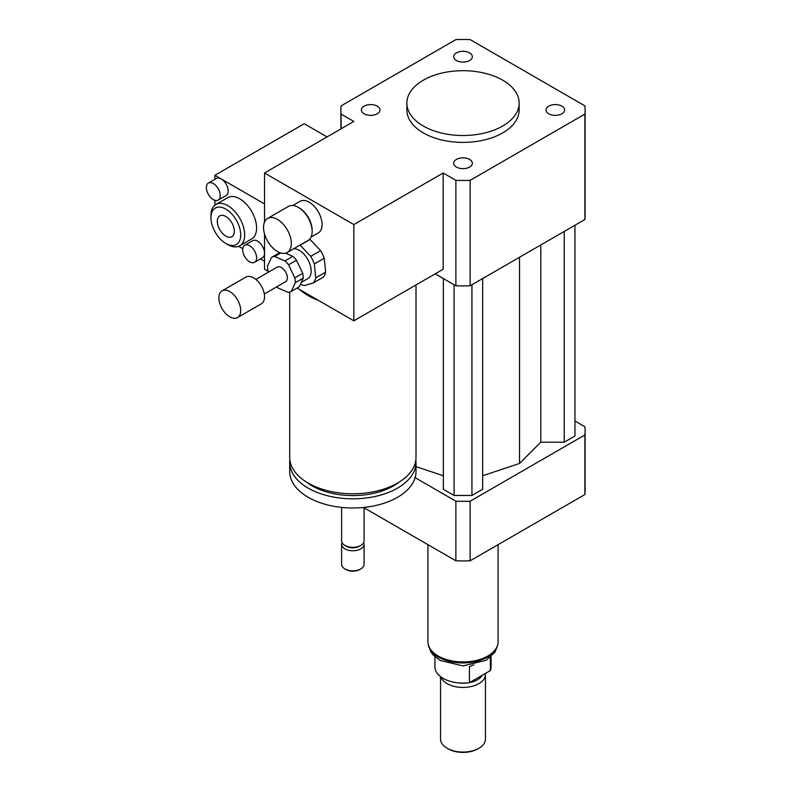 <?xml version="1.0" encoding="UTF-8"?>
<svg xmlns="http://www.w3.org/2000/svg" width="792" height="792" viewBox="0 0 792 792"><rect width="100%" height="100%" fill="white"/><g stroke="black" fill="none" stroke-linecap="round" stroke-linejoin="round"><path stroke-width="1.19" d="M548.707 106.168A9.326 5.386 180 0 1 558.875 104.999A9.326 5.386 180 0 1 564.637 109.979A9.326 5.386 180 0 1 555.301 115.365A9.326 5.386 180 0 1 545.975 109.979A9.326 5.386 180 0 1 548.707 106.168M469.607 159.449A9.326 5.386 180 0 1 472.339 163.261A9.326 5.386 180 0 1 463.013 168.647A9.326 5.386 180 0 1 453.677 163.261A9.326 5.386 180 0 1 459.439 158.281A9.326 5.386 180 0 1 469.607 159.449M377.309 113.781A9.326 5.386 180 0 1 367.142 114.949A9.326 5.386 180 0 1 361.39 109.979A9.326 5.386 180 0 1 370.715 104.594A9.326 5.386 180 0 1 380.041 109.979A9.326 5.386 180 0 1 377.309 113.781M456.41 60.499A9.326 5.386 180 0 1 453.677 56.687A9.326 5.386 180 0 1 463.013 51.302A9.326 5.386 180 0 1 472.339 56.687A9.326 5.386 180 0 1 466.577 61.667A9.326 5.386 180 0 1 456.41 60.499M277.428 251.5A19.652 11.345 60 0 1 264.597 234.185A19.652 11.345 60 0 1 267.607 218.444A19.652 11.345 60 0 1 287.258 229.779A19.652 11.345 60 0 1 287.258 252.47A19.652 11.345 60 0 1 277.428 251.5M267.607 218.444L288.446 206.405A19.652 11.345 60 0 1 298.267 207.375A19.652 11.345 60 0 1 312.167 231.442A19.652 11.345 60 0 1 308.098 240.441L287.258 252.47M298.267 207.375L299.267 207.95A18.246 10.534 60 0 1 312.167 230.294L312.167 231.442M292.793 205.514L300.059 201.316A18.246 10.534 60 0 1 318.305 211.85A18.246 10.534 60 0 1 318.305 232.917L311.038 237.115M416.008 284.942L416.008 457.311A63.152 36.462 180 0 1 397.515 483.09A63.152 36.462 180 0 1 328.68 491A63.152 36.462 180 0 1 289.694 457.311L289.694 292.08M208.395 183.051A9.821 5.673 60 0 1 213.305 183.536A9.821 5.673 60 0 1 219.721 192.189A9.821 5.673 60 0 1 218.216 200.069A9.821 5.673 60 0 1 213.305 199.584A9.821 5.673 60 0 1 206.89 190.921A9.821 5.673 60 0 1 208.395 183.051L216.335 178.467A9.821 5.673 60 0 1 221.245 178.952L264.528 203.94L264.528 222.057L264.528 173.002L353.846 121.433L341.114 114.088A122.107 70.498 180 0 1 340.906 109.979A122.107 70.498 180 0 1 341.114 105.871L455.895 39.6A122.107 70.498 180 0 1 470.131 39.6L584.902 105.871A122.107 70.498 180 0 1 585.11 109.979L585.11 215.404A122.107 70.498 180 0 1 584.902 219.513L470.131 285.773L470.131 180.348A122.107 70.498 180 0 1 455.895 180.348L443.164 173.002L443.164 269.26L353.846 320.829L318.552 300.445A63.152 36.462 180 0 1 299.822 289.634L297.079 288.05M398.96 482.229A57.539 33.224 180 0 1 393.545 485.842A57.539 33.224 180 0 1 306.742 482.229M415.859 459.835A63.152 36.462 180 0 1 416.008 462.35A63.152 36.462 180 0 1 397.515 488.139A63.152 36.462 180 0 1 328.68 496.04A63.152 36.462 180 0 1 289.694 462.35A63.152 36.462 180 0 1 289.842 459.835M416.008 462.35L416.008 471.517A63.152 36.462 180 0 1 397.515 497.307A63.152 36.462 180 0 1 328.68 505.207A63.152 36.462 180 0 1 289.694 471.517L289.694 462.35M364.082 507.405L364.082 540.847A11.227 6.484 180 0 1 360.796 545.431A11.227 6.484 180 0 1 344.916 545.431A11.227 6.484 180 0 1 341.629 540.847L341.629 507.405M359.301 546.292L360.796 545.431L359.301 546.292A9.118 5.267 180 0 1 346.401 546.292L344.916 545.431M363.677 542.569A11.227 6.484 180 0 1 364.082 544.292A11.227 6.484 180 0 1 360.796 548.876A11.227 6.484 180 0 1 348.559 550.282A11.227 6.484 180 0 1 341.629 544.292A11.227 6.484 180 0 1 342.025 542.569M364.082 544.292L364.082 564.34A11.227 6.484 180 0 1 360.796 568.923A11.227 6.484 180 0 1 344.916 568.923A11.227 6.484 180 0 1 341.629 564.34L341.629 544.292M359.796 569.497L360.796 568.923L359.796 569.497A9.821 5.673 180 0 1 345.906 569.497L344.916 568.923M318.552 300.445L299.822 289.634M268.221 271.389L264.528 269.26L264.528 233.957L264.528 253.222A9.821 5.673 60 0 1 262.489 257.717L254.559 262.3A9.821 5.673 60 0 1 249.638 261.815A9.821 5.673 60 0 1 243.223 253.153A9.821 5.673 60 0 1 244.728 245.282A9.821 5.673 60 0 1 254.559 250.955A9.821 5.673 60 0 1 254.559 262.3M443.164 173.002L353.846 224.572L353.846 320.829M264.528 173.002L353.846 224.572M502.702 80.18A56.143 32.413 180 0 1 519.146 103.099A56.143 32.413 180 0 1 463.013 135.511A56.143 32.413 180 0 1 406.87 103.099A56.143 32.413 180 0 1 441.53 73.151A56.143 32.413 180 0 1 502.702 80.18M519.146 103.099L519.146 109.979A56.143 32.413 180 0 1 463.013 142.392A56.143 32.413 180 0 1 406.87 109.979L406.87 103.099M470.131 285.773A122.107 70.498 180 0 1 455.895 285.773L435.224 273.844M455.895 285.773L455.895 180.348M341.114 128.789L341.114 114.088M585.11 109.979A122.107 70.498 180 0 1 584.902 114.088L470.131 180.348M584.902 219.513L584.902 114.088M415.107 477.665L455.895 501.217A122.107 70.498 0 0 0 470.131 501.217L584.902 434.947A122.107 70.498 0 0 0 585.11 430.838A122.107 70.498 0 0 0 584.902 426.73L574.952 420.988M482.655 475.754L519.522 463.468L540.797 442.183L564.241 442.183L574.952 435.996L574.952 225.255M443.362 278.546L443.362 489.288L454.073 495.465L471.943 495.465L482.655 489.288L482.655 278.546M416.008 466.637L443.362 475.754M584.902 434.947L584.902 494.535A122.107 70.498 0 0 0 585.11 490.426L585.11 430.838M364.082 507.801L455.895 560.805A122.107 70.498 0 0 0 470.131 560.805L584.902 494.535M455.895 501.217L455.895 560.805M470.131 501.217L470.131 560.805M519.522 463.468L519.522 257.261M471.943 495.465L471.943 284.734M454.073 495.465L454.073 284.734M564.241 442.183L564.241 231.442M540.797 442.183L540.797 244.975M490.337 657.38L490.337 670.606L469.428 682.684L469.428 666.636L473.863 664.805M434.937 656.736L434.937 666.904A28.067 16.206 0 0 0 469.428 682.684M490.337 670.606A28.067 16.206 0 0 0 491.08 666.904L491.08 656.736M440.55 676.625L440.55 739.104A22.453 12.969 0 0 0 447.133 748.272L448.123 748.836A21.047 12.157 0 0 0 477.893 748.836L478.893 748.272A22.453 12.969 0 0 0 485.466 739.104L485.466 674.467A22.453 12.969 0 0 0 485.397 673.457M447.133 748.272A22.453 12.969 0 0 0 478.893 748.272M440.966 676.942A22.453 12.969 0 0 0 465.161 687.367A22.453 12.969 0 0 0 485.466 674.467M457.42 682.783A20.354 11.751 0 0 0 468.597 682.783M469.537 682.615A20.354 11.751 0 0 0 482.288 675.259M427.928 544.658L427.928 641.698A35.086 20.255 0 0 0 463.013 661.954A35.086 20.255 0 0 0 498.099 641.698L498.099 544.658M285.516 253.173L292.842 256.331L284.902 260.915L274.675 256.499A19.652 11.345 60 0 0 271.577 257.4A19.652 11.345 60 0 0 271.507 257.44L267.508 266.102A19.652 11.345 60 0 0 268.003 270.943L268.557 272.111M303.227 278.15L299.228 286.813L291.288 291.397L295.287 282.734L303.227 278.15A19.652 11.345 60 0 0 302.732 273.309L294.792 277.893L288.565 264.805L296.505 260.221L302.732 273.309M274.675 256.499L280.794 252.965M276.735 286.833A19.652 11.345 60 0 0 277.893 287.912L288.13 292.337A19.652 11.345 60 0 0 291.218 291.436L299.158 286.853A19.652 11.345 60 0 1 299.099 286.892M271.577 257.4L279.517 252.816A19.652 11.345 60 0 0 279.447 252.856L271.636 257.36M292.842 256.331A19.652 11.345 60 0 1 296.505 260.221M284.902 260.915A19.652 11.345 60 0 1 288.565 264.805M294.792 277.893A19.652 11.345 60 0 1 295.287 282.734M314.305 263.974L324.225 258.242L325.651 272.121L315.731 277.853L314.305 263.974A23.859 13.771 60 0 0 310.682 256.351L300.168 245.173L310.098 239.441L320.602 250.619L310.682 256.351M300.425 284.209A23.859 13.771 60 0 0 304.316 285.605L313.394 282.902L323.324 277.17A23.859 13.771 60 0 0 325.651 272.121M315.731 277.853A23.859 13.771 60 0 1 313.394 282.902M293.733 248.728A16.84 9.722 60 0 1 308.85 261.489A16.84 9.722 60 0 1 307.682 278.685L301.267 282.397M320.602 250.619A23.859 13.771 60 0 1 324.225 258.242M218.958 299.534A15.434 8.91 60 0 1 222.077 290.842A15.434 8.91 60 0 1 237.511 299.752A15.434 8.91 60 0 1 237.511 317.582A15.434 8.91 60 0 1 226.255 314.097A15.434 8.91 60 0 1 218.958 299.534M222.077 290.842L245.896 277.091A15.434 8.91 60 0 1 261.33 286.001A15.434 8.91 60 0 1 261.33 303.831L237.511 317.582M255.875 279.428L277.19 267.122A8.425 4.861 60 0 1 285.605 271.983A8.425 4.861 60 0 1 285.605 281.714L264.29 294.02M214.909 179.289L214.909 175.289L221.245 178.952A9.821 5.673 60 0 1 227.66 187.605A9.821 5.673 60 0 1 226.156 195.485L218.216 200.069M244.728 245.282L252.668 240.699A9.821 5.673 60 0 1 260.241 243.332A9.821 5.673 60 0 1 264.528 253.222L264.528 261.241L260.459 258.895M215.701 233.056L214.909 231.67M214.909 205.138L214.909 200.287M242.768 248.678L238.679 246.312M210.939 217.691L210.939 215.404A23.859 13.771 60 0 1 215.879 204.484L227.789 197.604A23.859 13.771 60 0 1 239.719 198.782A23.859 13.771 60 0 1 255.301 219.81A23.859 13.771 60 0 1 251.648 238.927L239.738 245.807A23.859 13.771 60 0 1 227.809 244.619L225.819 243.481A21.047 12.157 60 0 1 210.939 217.691A21.047 12.157 60 0 1 225.819 209.098A21.047 12.157 60 0 1 240.709 234.887A21.047 12.157 60 0 1 225.819 243.481M225.819 236.105A12.019 6.94 60 0 1 217.968 225.512A12.019 6.94 60 0 1 219.81 215.879A12.019 6.94 60 0 1 231.838 222.819A12.019 6.94 60 0 1 231.838 236.699A12.019 6.94 60 0 1 225.819 236.105M215.879 204.484A23.859 13.771 60 0 1 227.809 205.663A23.859 13.771 60 0 1 243.391 226.69A23.859 13.771 60 0 1 239.738 245.807M327.047 136.907L304.227 123.73L214.909 175.289M497.594 645.114A34.808 20.097 180 0 1 487.625 657.053A34.808 20.097 180 0 1 451.529 661.815A34.808 20.097 180 0 1 428.423 645.114M340.906 128.908L340.906 109.979M497.713 644.688L495.129 651.964L486.169 660.271L463.003 665.904L440.203 660.469L433.046 654.836L430.907 651.984L428.304 644.688"/></g></svg>
